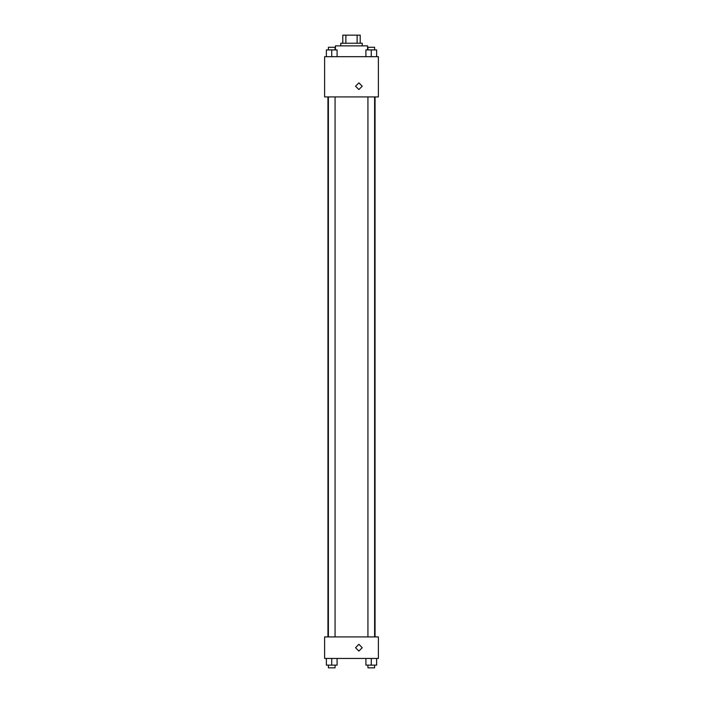 <?xml version="1.0" encoding="UTF-8"?>
<svg xmlns="http://www.w3.org/2000/svg" width="703" height="703" viewBox="0 0 703 703"><rect width="100%" height="100%" fill="white"/><g stroke="black" fill="none" stroke-linecap="round" stroke-linejoin="round"><path stroke-width="1.05" d="M345.85 43.208L345.85 35.15L342.765 35.15L342.765 43.208L342.765 35.15M345.85 35.15L360.235 35.15L360.235 43.208M357.15 43.208L357.15 35.15M340.753 45.897L340.753 43.208L362.247 43.208L362.247 45.897M367.616 49.931L367.616 45.897L335.384 45.897L335.384 49.931M324.637 56.644L378.363 56.644L378.363 96.944L324.637 96.944L324.637 56.644M355.533 86.197L358.89 82.84L362.247 86.197L358.89 89.553L355.533 86.197M324.637 636.953L378.363 636.953L378.363 658.447L324.637 658.447L324.637 636.953M358.89 651.057L355.533 647.7L358.89 644.343L362.247 647.7L358.89 651.057M365.903 658.447L365.903 665.161L376.65 665.161L376.65 658.447L376.65 665.161M371.272 665.161L371.272 658.447M374.629 665.161L374.629 667.85L367.915 667.85L367.915 665.161M326.35 658.447L326.35 665.161L337.097 665.161L337.097 658.447L337.097 665.161M331.728 665.161L331.728 658.447M335.085 665.161L335.085 667.85L328.371 667.85L328.371 665.161M365.903 56.644L365.903 49.931L376.65 49.931L376.65 56.644L376.65 49.931M371.272 56.644L371.272 49.931M374.629 49.931L374.629 47.242L367.915 47.242L367.915 49.931M326.35 56.644L326.35 49.931L337.097 49.931L337.097 56.644L337.097 49.931M331.728 56.644L331.728 49.931M335.085 49.931L335.085 47.242L328.371 47.242L328.371 49.931M375.033 636.953L375.033 96.944M327.967 636.953L327.967 96.944M367.915 96.944L367.915 636.953M374.629 96.944L374.629 636.953M335.085 636.953L335.085 96.944M328.371 636.953L328.371 96.944"/></g></svg>
